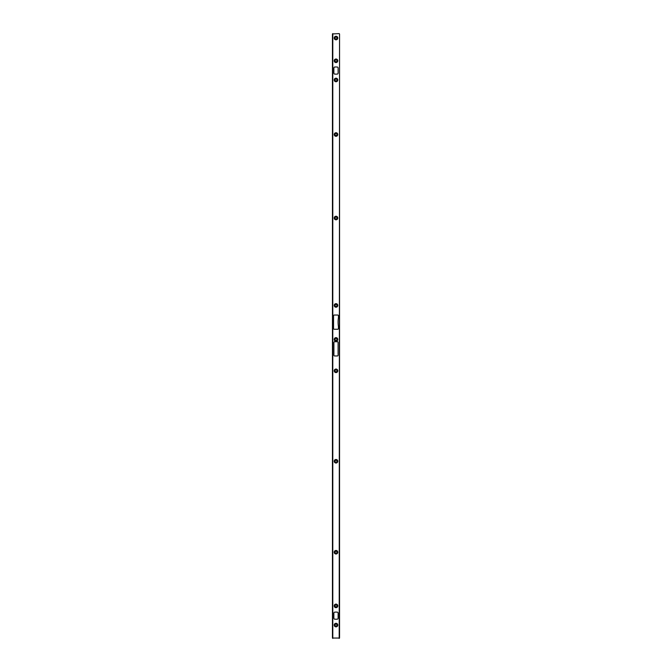 <?xml version="1.0" encoding="UTF-8"?>
<svg xmlns="http://www.w3.org/2000/svg" width="672" height="672" viewBox="0 0 672 672"><rect width="100%" height="100%" fill="white"/><g stroke="black" fill="none" stroke-linecap="round" stroke-linejoin="round"><path stroke-width="1.01" d="M336 37.061A0.974 0.974 0 0 0 335.026 38.044A0.974 0.974 0 0 0 336 39.018A0.974 0.974 0 0 0 336.974 38.044A0.974 0.974 0 0 0 336 37.061M336 59.808A0.974 0.974 0 0 0 335.026 60.782A0.974 0.974 0 0 0 336 61.765A0.974 0.974 0 0 0 336.974 60.782A0.974 0.974 0 0 0 336 59.808M336 78.994A0.974 0.974 0 0 0 335.026 79.976A0.974 0.974 0 0 0 336 80.951A0.974 0.974 0 0 0 336.974 79.976A0.974 0.974 0 0 0 336 78.994M336 133.543A0.974 0.974 0 0 0 335.026 134.518A0.974 0.974 0 0 0 336 135.492A0.974 0.974 0 0 0 336.974 134.518A0.974 0.974 0 0 0 336 133.543M336 217.048A0.974 0.974 0 0 0 335.026 218.022A0.974 0.974 0 0 0 336 219.005A0.974 0.974 0 0 0 336.974 218.022A0.974 0.974 0 0 0 336 217.048M336 304.466A0.974 0.974 0 0 0 335.026 305.441A0.974 0.974 0 0 0 336 306.415A0.974 0.974 0 0 0 336.974 305.441A0.974 0.974 0 0 0 336 304.466M336 338.436A0.974 0.974 0 0 0 335.026 339.41A0.974 0.974 0 0 0 336 340.385A0.974 0.974 0 0 0 336.974 339.41A0.974 0.974 0 0 0 336 338.436M336 369.844A0.974 0.974 0 0 0 335.026 370.826A0.974 0.974 0 0 0 336 371.801A0.974 0.974 0 0 0 336.974 370.826A0.974 0.974 0 0 0 336 369.844M336 460.286A0.974 0.974 0 0 0 335.026 461.261A0.974 0.974 0 0 0 336 462.235A0.974 0.974 0 0 0 336.974 461.261A0.974 0.974 0 0 0 336 460.286M336 551.25A0.974 0.974 0 0 0 335.026 552.224A0.974 0.974 0 0 0 336 553.207A0.974 0.974 0 0 0 336.974 552.224A0.974 0.974 0 0 0 336 551.25M336 604.909A0.974 0.974 0 0 0 335.026 605.884A0.974 0.974 0 0 0 336 606.866A0.974 0.974 0 0 0 336.974 605.884A0.974 0.974 0 0 0 336 604.909M336 624.095A0.974 0.974 0 0 0 335.026 625.078A0.974 0.974 0 0 0 336 626.052A0.974 0.974 0 0 0 336.974 625.078A0.974 0.974 0 0 0 336 624.095M339.2 638.4L339.553 33.953L339.553 638.047L332.447 638.047L332.447 33.953L332.447 339.41M333.866 68.065L334.194 67.301A1.067 1.067 0 0 1 334.933 66.998A1.067 1.067 0 0 0 333.866 68.065L333.866 73.046A1.067 1.067 0 0 0 334.933 74.113L337.067 74.113A1.067 1.067 0 0 0 338.134 73.046L338.134 68.065A1.067 1.067 0 0 0 337.067 66.998L334.933 66.998M332.447 340.267L332.447 635.561M334.933 619.214A1.067 1.067 0 0 1 334.068 618.769L333.866 618.148A1.067 1.067 0 0 0 334.933 619.214L337.067 619.214A1.067 1.067 0 0 0 338.134 618.148L338.134 613.166A1.067 1.067 0 0 0 337.067 612.108L334.933 612.108A1.067 1.067 0 0 0 333.866 613.166L333.866 618.148M336 36.263A1.781 1.781 0 0 0 334.219 38.044A1.781 1.781 0 0 0 336 39.816A1.781 1.781 0 0 0 337.781 38.044A1.781 1.781 0 0 0 336 36.263M336 39.463A1.42 1.42 0 0 1 334.58 38.044A1.42 1.42 0 0 1 336 36.624A1.42 1.42 0 0 1 337.42 38.044A1.42 1.42 0 0 1 336 39.463M336 59.01A1.781 1.781 0 0 0 334.219 60.782A1.781 1.781 0 0 0 336 62.563A1.781 1.781 0 0 0 337.781 60.782A1.781 1.781 0 0 0 336 59.01M336 62.202A1.42 1.42 0 0 1 334.58 60.782A1.42 1.42 0 0 1 336 59.363A1.42 1.42 0 0 1 337.42 60.782A1.42 1.42 0 0 1 336 62.202M336 78.196A1.781 1.781 0 0 0 334.219 79.976A1.781 1.781 0 0 0 336 81.749A1.781 1.781 0 0 0 337.781 79.976A1.781 1.781 0 0 0 336 78.196M336 81.396A1.42 1.42 0 0 1 334.58 79.976A1.42 1.42 0 0 1 336 78.548A1.42 1.42 0 0 1 337.42 79.976A1.42 1.42 0 0 1 336 81.396M336 132.745A1.781 1.781 0 0 0 334.219 134.518A1.781 1.781 0 0 0 336 136.298A1.781 1.781 0 0 0 337.781 134.518A1.781 1.781 0 0 0 336 132.745M336 135.937A1.42 1.42 0 0 1 334.58 134.518A1.42 1.42 0 0 1 336 133.098A1.42 1.42 0 0 1 337.42 134.518A1.42 1.42 0 0 1 336 135.937M336 216.25A1.781 1.781 0 0 0 334.219 218.022A1.781 1.781 0 0 0 336 219.803A1.781 1.781 0 0 0 337.781 218.022A1.781 1.781 0 0 0 336 216.25M336 219.45A1.42 1.42 0 0 1 334.58 218.022A1.42 1.42 0 0 1 336 216.602A1.42 1.42 0 0 1 337.42 218.022A1.42 1.42 0 0 1 336 219.45M336 303.66A1.781 1.781 0 0 0 334.219 305.441A1.781 1.781 0 0 0 336 307.213A1.781 1.781 0 0 0 337.781 305.441A1.781 1.781 0 0 0 336 303.66M336 306.86A1.42 1.42 0 0 1 334.58 305.441A1.42 1.42 0 0 1 336 304.021A1.42 1.42 0 0 1 337.42 305.441A1.42 1.42 0 0 1 336 306.86M336 337.638A1.781 1.781 0 0 0 334.219 339.41A1.781 1.781 0 0 0 336 341.191A1.781 1.781 0 0 0 337.781 339.41A1.781 1.781 0 0 0 336 337.638M336 340.83A1.42 1.42 0 0 1 334.58 339.41A1.42 1.42 0 0 1 336 337.991A1.42 1.42 0 0 1 337.42 339.41A1.42 1.42 0 0 1 336 340.83M336 369.046A1.781 1.781 0 0 0 334.219 370.826A1.781 1.781 0 0 0 336 372.599A1.781 1.781 0 0 0 337.781 370.826A1.781 1.781 0 0 0 336 369.046M336 372.246A1.42 1.42 0 0 1 334.58 370.826A1.42 1.42 0 0 1 336 369.398A1.42 1.42 0 0 1 337.42 370.826A1.42 1.42 0 0 1 336 372.246M336 459.48A1.781 1.781 0 0 0 334.219 461.261A1.781 1.781 0 0 0 336 463.033A1.781 1.781 0 0 0 337.781 461.261A1.781 1.781 0 0 0 336 459.48M336 462.68A1.42 1.42 0 0 1 334.58 461.261A1.42 1.42 0 0 1 336 459.841A1.42 1.42 0 0 1 337.42 461.261A1.42 1.42 0 0 1 336 462.68M336 550.452A1.781 1.781 0 0 0 334.219 552.224A1.781 1.781 0 0 0 336 554.005A1.781 1.781 0 0 0 337.781 552.224A1.781 1.781 0 0 0 336 550.452M336 553.652A1.42 1.42 0 0 1 334.58 552.224A1.42 1.42 0 0 1 336 550.805A1.42 1.42 0 0 1 337.42 552.224A1.42 1.42 0 0 1 336 553.652M336 604.111A1.781 1.781 0 0 0 334.219 605.884A1.781 1.781 0 0 0 336 607.664A1.781 1.781 0 0 0 337.781 605.884A1.781 1.781 0 0 0 336 604.111M336 607.303A1.42 1.42 0 0 1 334.58 605.884A1.42 1.42 0 0 1 336 604.464A1.42 1.42 0 0 1 337.42 605.884A1.42 1.42 0 0 1 336 607.303M336 623.297A1.781 1.781 0 0 0 334.219 625.078A1.781 1.781 0 0 0 336 626.85A1.781 1.781 0 0 0 337.781 625.078A1.781 1.781 0 0 0 336 623.297M336 626.497A1.42 1.42 0 0 1 334.58 625.078A1.42 1.42 0 0 1 336 623.65A1.42 1.42 0 0 1 337.42 625.078A1.42 1.42 0 0 1 336 626.497M339.2 33.6L332.447 33.953M333.9 355.261A0.714 0.714 0 0 0 334.614 355.967L337.386 355.967A0.714 0.714 0 0 0 338.1 355.261L338.1 342.468A0.714 0.714 0 0 0 337.386 341.754L334.614 341.754A0.714 0.714 0 0 0 333.9 342.468L333.9 355.261A0.714 0.714 0 0 0 334.614 355.967M333.547 328.541A0.714 0.714 0 0 0 334.261 329.246A0.714 0.714 0 0 1 333.547 328.541L333.547 315.748A0.714 0.714 0 0 1 334.261 315.034L337.739 315.034A0.714 0.714 0 0 1 338.453 315.748L338.453 317.663A28.426 28.426 0 0 0 338.453 326.626L338.453 328.541A0.714 0.714 0 0 1 337.739 329.246A0.714 0.714 0 0 0 338.453 328.541M334.261 329.246L337.739 329.246M338.134 68.065A1.067 1.067 0 0 0 337.067 66.998M337.067 74.113A1.067 1.067 0 0 0 338.134 73.046M333.866 73.046A1.067 1.067 0 0 0 334.933 74.113M334.933 612.108A1.067 1.067 0 0 0 333.866 613.166M338.134 613.166A1.067 1.067 0 0 0 337.067 612.108M337.067 619.214A1.067 1.067 0 0 0 338.134 618.148M333.9 342.468A0.714 0.714 0 0 1 334.614 341.754M338.1 342.468A0.714 0.714 0 0 0 337.386 341.754M337.386 355.967A0.714 0.714 0 0 0 338.1 355.261M337.739 315.034A0.714 0.714 0 0 1 338.453 315.748L338.453 317.663A28.426 28.426 0 0 0 338.453 326.626M333.547 315.748A0.714 0.714 0 0 1 334.261 315.034M332.8 33.6L332.8 638.4"/></g></svg>
